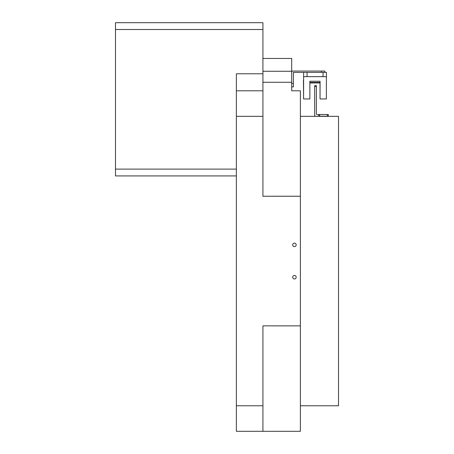 <?xml version="1.0" encoding="UTF-8"?>
<svg xmlns="http://www.w3.org/2000/svg" width="454" height="454" viewBox="0 0 454 454"><rect width="100%" height="100%" fill="white"/><g stroke="black" fill="none" stroke-linecap="round" stroke-linejoin="round"><path stroke-width="0.68" d="M296.167 244.876A1.742 1.742 0 0 0 294.419 243.128A1.742 1.742 0 0 0 292.677 244.876A1.742 1.742 0 0 0 294.419 246.618A1.742 1.742 0 0 0 296.167 244.876M296.167 277.224A1.742 1.742 0 0 0 294.419 275.476A1.742 1.742 0 0 0 292.677 277.224A1.742 1.742 0 0 0 294.419 278.966A1.742 1.742 0 0 0 296.167 277.224M262.923 29.51L115.486 29.51L115.486 22.7L262.923 22.7L262.923 196.242L300.378 196.242L300.378 90.8L291.695 90.8L291.695 58.453L262.923 58.453M262.923 73.775L236.364 73.775L236.364 431.3L300.378 431.3L300.378 325.859L262.923 325.859L262.923 431.3M262.923 90.8L236.364 90.8M300.378 196.242L300.378 325.859M236.364 175.925L115.486 175.925L115.486 29.51M115.486 169.115L236.364 169.115M300.378 116.338L338.514 116.338L338.514 405.762L300.378 405.762M303.454 80.057L303.573 98.955L303.63 72.396M320.03 82.951L320.03 98.955L320.087 81.249L309.872 81.249L320.081 81.249L320.081 82.951L309.872 82.951M303.573 98.955L309.872 98.955L309.872 81.249M320.053 94.869L320.064 92.826L320.064 94.869M320.087 98.955L326.386 98.955L326.386 76.652M291.695 71.914A0.851 0.851 0 0 1 292.546 71.062L324.894 71.062L324.894 72.396L326.443 72.396L326.443 76.652L323.055 76.652L323.055 72.396M309.872 82.441L320.081 82.441M307.052 72.396L307.052 76.652L323.055 76.652M307.052 76.652L303.63 76.652M324.043 116.298L326.596 116.235L324.043 116.298M315.241 116.338A0.851 0.851 180 0 1 314.679 115.537L314.679 115.447A0.851 0.851 -0 0 0 315.53 116.298L318.765 116.298L318.765 114.504L328.299 114.504L328.299 116.207L318.765 116.207M314.679 115.447L314.679 85.658L316.381 85.658L316.381 113.744A0.851 0.851 180 0 0 317.233 114.595L318.765 114.595M324.894 71.062L324.894 72.396L293.397 72.396L293.397 86.896L291.695 86.896M262.923 71.267L291.695 71.267M262.923 82.276L291.695 82.276M262.923 116.338L236.364 116.338M262.923 405.762L236.364 405.762M319.616 114.493L319.616 116.196M327.447 116.196L327.447 114.493M316.381 86.504L314.679 86.504M291.695 83.491L293.397 83.491M321.489 72.396L321.489 71.062M326.443 72.396L326.443 76.652M314.679 85.658L316.381 85.658"/></g></svg>
